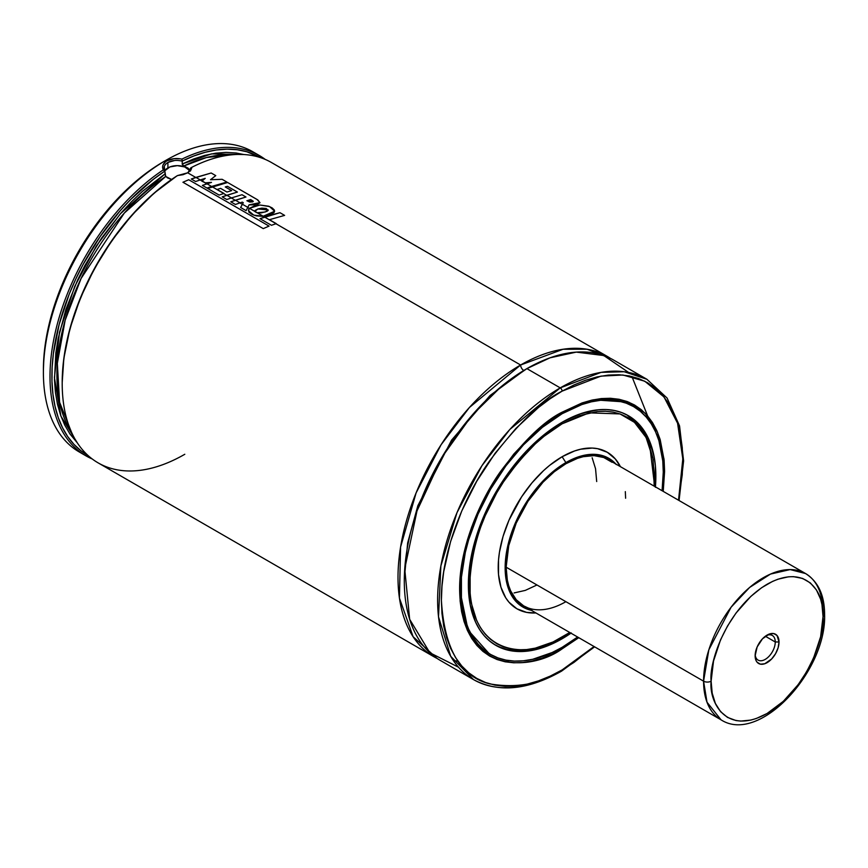 <?xml version="1.0" encoding="UTF-8"?>
<svg xmlns="http://www.w3.org/2000/svg" width="868" height="868" viewBox="0 0 868 868"><rect width="100%" height="100%" fill="white"/><g stroke="black" fill="none" stroke-linecap="round" stroke-linejoin="round"><path stroke-width="1.3" d="M520.616 365.005L563.115 349.251L587.093 349.24L610.399 358.332A173.394 100.102 -60 0 0 607.307 356.412A173.394 100.102 -60 0 0 520.616 365.005A4.448 2.571 -120 0 0 523.762 370.452A4.448 2.571 60 0 1 520.616 365.005L275.937 223.738L520.616 365.005L469.436 407.472L441.085 444.741L416.097 492.916L400.571 547.1L399.443 598.128L413.114 636.711L437.125 658.454A173.394 100.102 -60 0 1 433.924 656.74A173.394 100.102 -60 0 1 407.342 517.795A173.394 100.102 -60 0 1 520.616 365.005M525.314 369.562L490.073 395.493L451.577 440.141L417.834 505.762L407.645 542.977L404.304 579.162L407.645 542.977L417.834 505.762L451.577 440.141L490.073 395.493L525.314 369.562M174.609 160.515L167.893 162.446L167.893 167.893L167.893 162.446C164.128 164.855 163.13 167.741 164.909 171.137L163.292 169.868A173.394 100.102 120 0 0 56.203 328.397A173.394 100.102 120 0 0 92.225 458.966A173.394 100.102 -60 0 1 85.91 455.819A173.394 100.102 -60 0 1 57.635 322.863A173.394 100.102 -60 0 1 163.292 169.868L164.833 171.115L153.245 179.405L130.743 199.412L120.034 210.935L100.178 236.497L83.024 264.61L75.657 279.312L69.18 294.252L59.176 324.339L53.36 353.753L52.113 367.88L51.971 381.432L52.948 394.289L55.031 406.343L58.199 417.475L62.442 427.577L67.704 436.571L73.932 444.362L81.082 450.883L88.037 455.494A172.059 99.332 -60 0 1 59.425 323.406A172.059 99.332 -60 0 1 164.833 171.115L165.712 176.454L172.048 179.698L167.405 177.842L165.387 175.965L164.269 166.482M167.893 167.893A13.335 7.703 0 0 0 164.714 170.822L169.911 166.938L177.322 165.636L184.732 166.938L189.832 170.671A13.335 7.703 0 0 0 167.893 167.893M565.882 601.687L536.956 584.989L565.882 601.687A84.467 48.771 -60 0 1 523.643 605.864A84.467 48.771 -60 0 1 510.699 538.182A84.467 48.771 -60 0 1 565.882 463.74L554.229 471.791L543.021 482.185L527.994 501.27L516.221 523.068L508.724 545.69L506.152 567.195L507.303 579.987L508.724 585.737L510.699 590.967L516.221 599.701L523.643 605.864L527.994 607.904M531.433 610.356A85.899 49.595 -60 0 1 507.889 545.364A85.899 49.595 -60 0 1 565.882 462.579L562.106 456.742L574.573 450.969L580.659 449.212L592.236 448.072L597.607 448.68L607.296 452.271L615.238 458.868L620.403 466.648A90.37 52.178 120 0 0 562.106 456.742L565.882 462.579A85.899 49.595 -60 0 1 615.9 464.054M570.2 632.75L561.737 638.067A1.779 1.031 -120 0 0 562.106 637.253L569.744 632.479L553.046 641.973L535.285 648.146L526.746 649.557L518.543 649.806L510.764 648.917L503.473 646.888L496.756 643.73L490.67 639.488L485.266 634.193L480.601 627.9L476.716 620.674L471.465 603.694L470.13 594.103L470.13 573.173L471.465 562.052L476.716 538.995L480.601 527.288L485.266 515.614L496.756 492.796L503.473 481.892L518.543 461.57L535.285 443.895L544.084 436.268L562.106 423.812L589.166 412.864L620.002 413.917L634.454 422.347L646.074 437.461L653.094 459.205L654.222 486.178L654.537 477.172L652.758 457.382L647.495 440.391L643.622 433.165L638.957 426.872L633.553 421.577L627.466 417.334L620.739 414.188L613.459 412.148L605.68 411.258L597.477 411.519L580.139 415.446L562.106 423.812A1.779 1.031 -120 0 0 561.715 422.521A1.779 1.031 60 0 1 562.106 423.812C546.048 431.656 527.56 449.45 506.652 477.172C484.225 508.659 471.899 544.225 469.686 583.893C470.944 662.165 535.079 657.152 562.106 637.253A1.779 1.031 60 0 1 561.737 638.067A1.779 1.031 60 0 1 560.858 637.98A132.489 76.492 -60 0 1 494.608 644.544A132.489 76.492 -60 0 1 492.916 643.514L493.436 643.872M625.926 414.394L625.361 414.123A132.489 76.492 -60 0 1 627.097 415.067L640.204 426.362L649.394 442.604L654.678 486.438M570.97 633.184A132.576 76.547 -60 0 1 562.106 638.783L561.314 638.316L562.106 638.783A132.576 76.547 -60 0 1 495.823 645.347A132.576 76.547 -60 0 1 475.501 539.115A132.576 76.547 -60 0 1 562.106 422.282L543.824 434.922L526.236 451.241L510.026 470.597L495.823 492.264L484.16 515.397L475.501 539.115L470.163 562.497L468.362 584.652L470.163 604.736L475.501 621.965L479.44 629.289L484.16 635.68L489.65 641.04L495.823 645.347L502.637 648.548L510.026 650.609L517.914 651.51L526.236 651.25L534.894 649.828L552.927 643.568L571.296 632.956M561.314 413.255L562.106 413.721A143.068 82.601 -60 0 1 633.64 406.636A143.068 82.601 -60 0 1 662.078 490.713L663.271 472.127L662.783 460.962L658.92 440.738L655.579 431.873L651.325 423.953L646.226 417.074L640.313 411.28L633.64 406.636L626.284 403.186L618.309 400.962L609.803 399.974L600.83 400.256L591.477 401.797L581.842 404.564L562.106 413.721L561.314 413.255M630.428 404.933A143.068 82.601 120 0 0 629.235 404.152M577.611 637.025A143.068 82.601 -60 0 1 562.106 647.344A143.068 82.601 -60 0 1 490.572 654.439A143.068 82.601 -60 0 1 468.644 539.788A143.068 82.601 -60 0 1 562.106 413.721L542.37 427.36L523.393 444.959L505.903 465.856L490.572 489.237L477.997 514.203L468.644 539.788L465.302 552.515L461.429 577.209L461.429 600.114L465.302 620.338L468.644 629.202L472.886 637.112L477.997 643.991L483.91 649.785L490.572 654.439L497.928 657.89L505.903 660.114L514.42 661.09L523.393 660.808L532.746 659.279L552.2 652.508L562.106 647.344L577.611 637.025M484.246 650.881L492.503 655.492A143.155 82.655 -60 0 1 489.27 653.788L468.069 630.114L459.628 588.971M627.401 402.926L635.517 407.776A143.155 82.655 -60 0 0 632.436 405.833C613.025 395.168 589.459 397.555 561.737 413.005A1.779 1.031 -120 0 0 562.106 412.191A1.779 1.031 60 0 1 561.737 413.005C523.393 434.64 485.961 483.584 469.903 533.234C451.436 587.321 460.051 638.002 489.27 653.788M561.705 647.582A1.779 1.031 60 0 1 562.106 648.873L578.761 637.687L562.106 648.873A1.779 1.031 -120 0 0 561.705 647.582M663.228 491.375L664.009 459.085L657.553 432.318L645.13 413.222L628.909 402.22L593.397 399.779L562.106 412.191L552.07 418.56L532.355 434.467L513.802 454.062L497.093 476.597L482.89 501.194L471.725 526.93L467.429 539.918L461.592 565.48L460.116 577.817L460.116 601.014L461.592 611.658L464.044 621.51L467.429 630.483L471.725 638.501L476.901 645.477L482.89 651.347L489.639 656.056L497.093 659.55L505.176 661.807L513.802 662.794L522.894 662.512L532.355 660.949L542.12 658.139L552.07 654.103L562.106 648.873C532.127 670.942 461.027 676.487 459.628 589.697C459.215 549.769 478.615 502.225 500.619 471.367C523.805 440.618 544.301 420.904 562.106 412.191L582.102 402.926L591.857 400.115L601.329 398.564L610.421 398.271L619.047 399.269L627.13 401.515L634.573 405.02L641.333 409.718L647.322 415.588L652.497 422.564L656.794 430.582L660.179 439.566L664.107 460.051L664.595 471.367L663.228 491.375M594.602 646.834L561.553 671.148A2.669 1.541 -120 0 0 562.106 669.933L573.943 662.425L594.059 646.519L562.106 669.933L550.279 676.085L538.561 680.848L527.071 684.158L515.918 685.991L505.209 686.328L495.042 685.156L485.527 682.498L476.749 678.385L468.796 672.841L461.733 665.93L455.646 657.705L450.579 648.266L446.586 637.698L443.711 626.088L441.975 613.557L441.389 600.233L441.975 586.236L443.711 571.697L450.579 541.578L461.733 511.046L476.749 481.252L495.042 453.356L515.918 428.423L538.561 407.417L550.279 398.64L562.106 391.142L600.949 376.126L622.92 375.009L644.761 381.215L663.998 396.958L677.582 423.237L682.812 458.857L678.526 500.207L682.248 474.839L682.823 460.843L682.248 447.508L680.512 434.987L677.626 423.378L673.644 412.799L668.577 403.36L662.479 395.146L655.427 388.224L647.474 382.69L638.696 378.567L629.181 375.909L619.014 374.748L608.305 375.084L597.151 376.907L585.661 380.217L573.943 384.98L562.106 391.142A2.669 1.541 -120 0 0 560.229 387.877A2.669 1.541 60 0 1 562.106 391.142C541.133 401.396 516.981 424.626 489.682 460.832C463.751 497.19 440.911 553.187 441.389 600.233C444.286 648.7 460.387 676.573 489.682 683.865C516.981 688.552 541.133 683.897 562.106 669.933A2.669 1.541 60 0 1 561.553 671.148A2.669 1.541 60 0 1 560.229 671.018A173.394 100.102 -60 0 1 473.527 679.601A173.394 100.102 -60 0 1 446.955 540.666A173.394 100.102 -60 0 1 560.229 387.877A173.394 100.102 -60 0 1 646.92 379.283L624.179 371.732L601.09 372.372L560.229 387.877L526.898 368.629L560.229 387.877L509.885 429.41L481.935 465.693L456.991 512.663L440.879 565.903L438.514 616.822L450.709 656.316L473.527 679.601L440.206 660.364A173.394 100.102 120 0 1 413.635 521.429A173.394 100.102 120 0 1 526.898 368.629L501.216 386.607L471.877 415.457L441.855 457.338L416.998 510.916L404.727 568.833L409.653 619.296L429.844 652.747L458.488 667.188M679.069 500.521L683.604 460.886L679.557 425.938L667.091 398.054L646.92 379.283L613.589 360.046A173.394 100.102 120 0 0 526.898 368.629L550.019 357.822L576.287 352.115L603.792 355.544L628.638 372.47M505.675 661.893L508.952 660.613M607.307 356.412L271.5 162.544A173.394 100.102 120 0 0 192.045 167.188L190.841 170.182L187.694 172.797L195.756 177.452L187.694 172.797L183.05 174.685L177.56 175.553A173.394 100.102 120 0 0 70.2 328.581A173.394 100.102 120 0 0 98.106 462.861L433.924 656.74M200.117 179.969L202.005 181.054L200.117 179.969M205.119 182.855L206.855 183.864L205.119 182.855M211.445 186.501L212.183 186.935L211.445 186.501M223.608 193.531L226.689 195.311L223.608 193.531M231.289 197.969L235.261 200.258L231.289 197.969M239.872 202.917L242.335 204.338L239.872 202.917M247.738 207.463L249.366 208.396L247.738 207.463M254.921 211.608L256.624 212.595L254.921 211.608M262.982 216.262L264.512 217.152L263.199 216.24L253.792 215.145L248.4 210.631L249.452 208.309L259.858 205.011L269.547 206.573L274.668 211.239L263.199 216.24L249.452 208.309L248.693 209.351L248.91 212.161L252.121 214.439L256.179 215.85L263.199 216.392M184.808 454.268A173.394 100.102 -60 0 1 62.203 383.482A173.394 100.102 -60 0 1 177.56 175.553L187.694 172.797L192.045 167.188L190.656 168.164M62.203 382.528L63.841 358.419L69.885 328.798L80.16 298.559L94.276 268.83L111.712 240.696L131.817 215.221L153.853 193.336L177.007 175.846A172.059 99.332 120 0 0 62.203 382.397A172.059 99.332 120 0 0 62.203 382.94M179.947 158.779L181.922 159.115A173.394 100.102 -60 0 1 259.304 155.491A173.394 100.102 -60 0 1 265.185 159.387A173.394 100.102 120 0 0 181.922 159.115L182.269 161.047A172.059 99.332 -60 0 1 260.085 157.488L246.913 151.781L237.279 149.741L227.058 149.144L216.349 149.99L205.249 152.269L193.846 155.969L182.269 161.047L181.922 159.115C176.258 157.976 171.267 158.551 166.949 160.819L173.915 158.692L179.947 158.779M82.677 453.801A173.394 100.102 -60 0 1 43.4 372.632A173.394 100.102 -60 0 1 166.005 160.276L166.949 160.819L166.005 160.276A173.394 100.102 -60 0 1 255.941 153.701A173.394 100.102 120 0 0 252.696 151.683A173.394 100.102 120 0 0 166.005 160.276L163.488 161.719L166.005 160.276A173.394 100.102 120 0 0 52.731 313.066A173.394 100.102 120 0 0 79.313 452L85.91 455.819M163.488 161.719L151.716 169.184L140.063 177.918L117.538 198.815L96.771 223.618L78.576 251.362L63.635 281.004L52.547 311.384L45.711 341.341L43.975 355.804L43.4 369.725A169.835 98.051 120 0 1 163.488 161.73A169.835 98.051 120 0 0 163.488 161.73L166.005 160.276M165.625 161.708L166.949 160.819C162.924 163.368 161.708 166.396 163.292 169.868L162.587 167.437L163.021 164.985L165.625 161.708M164.909 173.969L142.406 191.383L131.545 201.712L121.053 212.996L101.632 238.038L84.836 265.575L77.632 279.963L65.914 309.344L58.145 338.596L55.845 352.853L54.478 379.934L55.444 392.52L57.494 404.314L60.608 415.208L64.753 425.103L69.907 433.902L77.36 442.919L60.934 416.152L54.424 377.656L59.512 332.194L74.713 286.429L96.326 246.013L120.326 213.832L164.909 173.969M243.854 154.537L236.042 152.985L226.038 152.388L215.557 153.202L204.685 155.426L193.531 159.028L182.193 163.998L182.269 161.047L182.193 163.998L211.456 153.886L243.854 154.537M183.56 165.81L182.313 164.551M165.712 176.454L124.298 213.083L81.082 278.465L65.133 320.314L57.331 363.41L59.588 402.242L71.426 432.036A166.721 96.261 120 0 1 165.712 176.454M231.463 154.84L206.486 157.52L183.897 165.962L188.15 168.186L190.417 171.094L188.15 168.186L183.897 165.962A166.721 96.261 120 0 1 231.463 154.84M188.117 172.439L190.71 167.936L192.045 167.188M647.647 415.978L631.915 376.506M655.405 487.284L655.405 466.062L654.049 456.329L648.721 439.11L644.783 431.776L640.052 425.396L634.573 420.025L628.399 415.718L621.586 412.517L614.197 410.455L606.298 409.555L597.987 409.815L580.399 413.808L562.106 422.282A132.576 76.547 -60 0 1 628.399 415.718A132.576 76.547 -60 0 1 655.438 486.872M562.106 456.742L549.639 465.356L543.563 470.63L531.986 482.847L521.57 496.897L508.974 520.214L503.071 536.381L499.436 552.319L498.514 560.012L498.514 574.486L500.955 587.256L505.751 597.857L508.974 602.208L516.927 608.793L526.605 612.385L535.936 612.96A90.37 52.178 120 0 1 499.632 551.147A90.37 52.178 120 0 1 562.106 456.742M532.138 610.508L527.353 609.173L518.934 604.312L512.315 596.696L507.758 586.627L505.436 574.486L505.436 560.739L509.766 538.269L515.386 522.905L522.937 507.921L532.138 493.881L542.641 481.339L559.925 466.355L571.838 459.476L583.513 455.418L589.122 454.496L599.625 454.919L608.826 458.326L616.389 464.597M625.611 498.232L625.329 491.635M612.059 462.297L603.77 457.523L594.038 455.624L583.22 456.698L577.535 458.337L565.882 463.74A84.467 48.771 -60 0 1 608.121 459.563L805.547 573.542L790.162 569.582L770.524 574.063L749.616 587.462L731.084 607.231L708.841 649.828L703.579 681.174A5.338 3.081 0 0 0 711.12 681.174C708.874 663.575 725.659 609.054 767.084 584.262C808.499 561.227 825.284 596.37 823.038 616.562A5.338 3.081 0 0 0 824.6 614.392A5.338 3.081 180 0 1 823.038 616.562C825.284 634.172 808.499 688.693 767.084 713.485C725.659 736.52 708.874 701.377 711.12 681.174A5.338 3.081 180 0 1 703.579 681.174A84.467 48.771 -60 0 1 740.447 596.175A84.467 48.771 -60 0 1 805.547 573.542A84.467 48.771 -60 0 1 823.038 612.211A5.338 3.081 180 0 1 824.6 614.392C824.535 595.188 818.188 581.582 805.547 573.542M536.956 584.989L525.303 590.392L514.106 592.931L525.303 590.392L536.956 584.989M592.15 457.761L595.546 468.731L596.696 481.534L595.546 468.731L592.15 457.761M182.193 163.998L183.897 165.962M167.893 162.446C172.146 160.287 176.92 159.853 182.193 161.155M177.007 175.846L177.56 175.553M202.374 185.405L206.975 188.052L211.597 186.457L207.018 183.81L202.374 185.405L211.499 182.388L205.336 182.833L201.886 181.152L205.336 182.833L201.886 181.152L205.228 178.352L200.269 179.915L195.908 177.398L191.286 179.003L195.626 181.51L200.269 179.915L195.626 181.51L191.286 179.003L211.184 172.992L215.763 175.629L210.49 179.73L222.132 179.307L226.884 182.052L206.975 188.052L202.374 185.405M211.499 182.388L207.018 183.81L211.597 186.457L226.884 182.052L222.132 179.307L210.49 179.73L215.763 175.629L211.184 172.992L195.908 177.398L200.269 179.915L205.228 178.352L202.103 180.967L205.336 182.833L211.499 182.388M240.62 207.485L246.121 210.664L247.803 207.354L242.4 204.23L240.62 207.485L243.268 202.7L242.4 204.23L247.803 207.354L246.121 210.664L240.62 207.485M230.79 201.81L235.402 204.468L240.035 202.862L235.412 200.204L230.79 201.81L245.98 197.014L235.412 200.204L240.035 202.862L235.402 204.468L230.79 201.81M222.219 196.862L226.819 199.521L231.452 197.915L226.852 195.257L222.219 196.862L237.42 192.067L226.852 195.257L231.452 197.915L226.819 199.521L222.219 196.862M207.712 188.486L219.137 195.083L223.77 193.477L212.345 186.88L207.712 188.486L219.137 195.083L223.944 193.423L212.345 186.88L227.622 182.486L257.015 199.445L259.999 202.624L249.116 204.837L247.803 207.354L249.116 204.837L256.483 204.848L259.977 202.754L257.872 199.976L227.622 182.486L207.712 188.486M217.108 189.474L223.944 193.423L217.108 189.474L220.581 188.356L217.108 189.474M220.581 188.356L226.939 192.034L231.658 190.634L226.939 192.034L220.581 188.356M225.268 186.946L231.658 190.634L225.268 186.946L227.481 186.327L225.268 186.946M227.481 186.327L237.42 192.067L227.481 186.327M242.009 194.725L231.452 197.915L242.009 194.725L245.98 197.014L242.009 194.725M242.281 202.136L240.035 202.862L242.281 202.136L243.268 202.7L242.281 202.136M246.87 200.736L250.668 199.564L253.261 201.441L246.87 200.736L250.668 199.564L253.185 201.192L252.707 201.875L249.81 202.07L246.87 200.736M254.823 211.401L255.04 210.501L257.883 208.96L261.897 208.125L266.205 208.472L268.158 210.403L266.953 211.347L261.301 212.888L257.123 212.736L263.199 216.24L271.369 214.233L274.147 212.41L274.375 210.067L272.151 207.897L268.624 206.215L259.858 205.011L255.094 205.673L249.452 208.309L254.823 211.401L257.883 208.96L268.266 210.002L265.196 212.02L257.123 212.736L254.769 211.13M260.042 218.693L271.467 225.289L276.089 223.684L264.675 217.098L260.042 218.693L279.963 212.693L284.617 215.383L269.438 219.691L276.263 223.629L271.467 225.289L260.042 218.693M272.324 214.721L264.675 217.098L276.089 223.684L269.438 219.691L284.617 215.383L279.963 212.693L272.324 214.721M182.942 182.247L188.725 179.73L269.058 226.103L263.264 228.62L269.058 226.103L188.725 179.73L182.942 182.247L263.264 228.62L182.942 182.247M775.254 641.973A14.224 8.213 -60 0 1 769.048 656.295A14.224 8.213 -60 0 1 758.079 660.103A14.224 8.213 -60 0 1 755.171 654.613A14.224 8.213 120 0 0 765.641 659.127A14.224 8.213 120 0 0 775.254 641.973L779.03 641.973A16.893 9.754 -60 0 1 767.084 662.664A16.893 9.754 -60 0 1 755.138 655.774L756.039 660.526L757.146 662.273L760.444 664.172L764.751 663.749L771.652 658.975L775.525 653.745L778.119 647.778L779.03 641.973L777.012 635.474L773.713 633.575L769.406 633.998L762.505 638.772L757.146 646.942L755.138 655.774A16.893 9.754 -60 0 1 767.084 635.083A16.893 9.754 -60 0 1 779.03 641.973L775.254 641.973A14.224 8.213 120 0 0 766.097 635.691A14.224 8.213 -60 0 1 772.303 635.463A14.224 8.213 -60 0 1 775.254 641.973L765.326 636.244L775.254 641.973M506.152 567.195L703.579 681.174L506.152 567.195M824.6 614.392C826.737 671.257 759.326 744.635 721.069 719.843A84.467 48.771 -60 0 1 703.579 681.174L706.997 702.201L721.069 719.843L523.643 605.864M823.038 616.562L820.629 636.711L813.609 657.911L806.643 671.713L798.169 684.646L783.327 701.322L767.084 713.485L756.158 718.552L750.831 720.082L740.697 721.091L735.988 720.548L727.514 717.402L720.548 711.63L715.384 703.449L712.194 693.163L711.12 681.174L713.529 661.036L720.548 639.835L727.514 626.023L735.988 613.09L750.831 596.414L761.594 587.734L772.563 581.397L777.999 579.195L788.491 576.808L793.46 576.656L802.575 578.424L810.332 582.905L816.43 589.925L820.629 599.202L821.963 604.584L823.038 616.562M453.226 660.331L458.109 661.362M629.897 404.466L633.64 406.636M62.203 383.482L62.203 382.397M252.696 151.683L259.304 155.491M43.4 372.632L43.4 369.725M561.553 671.148C527.798 690.179 498.449 693 473.527 679.601M486.829 652.269L490.572 654.439M561.737 638.067C535.957 652.595 513.574 654.754 494.608 644.544"/></g></svg>
